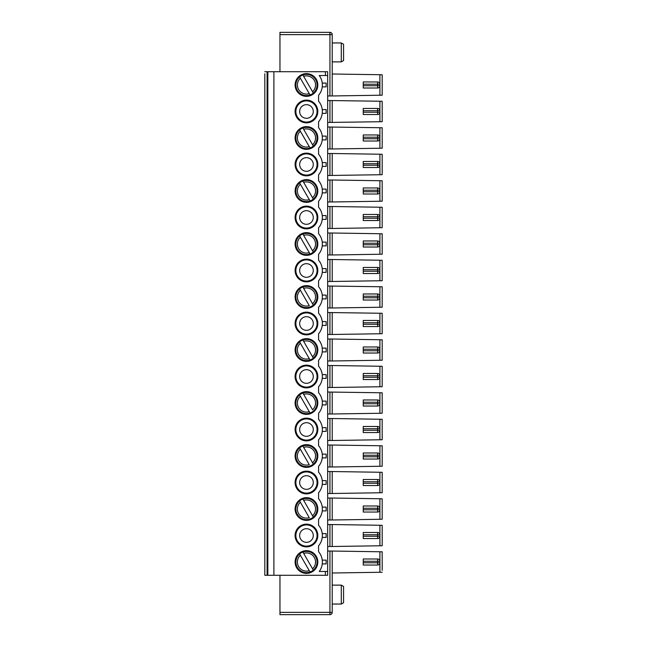 <?xml version="1.0" encoding="UTF-8"?>
<svg xmlns="http://www.w3.org/2000/svg" width="647" height="647" viewBox="0 0 647 647"><rect width="100%" height="100%" fill="white"/><g stroke="black" fill="none" stroke-linecap="round" stroke-linejoin="round"><path stroke-width="0.97" d="M341.292 61.877L343.565 60.567L343.565 44.263L341.292 42.953L341.292 61.877L332.21 61.877M303.661 394.363L312.55 409.761A9.09 9.09 0 0 0 303.661 394.363L302.885 393.028L303.661 394.363M363.25 353.027L377.638 353.027A2.273 2.273 0 0 0 379.91 350.763L379.91 349.243L363.25 349.243L363.25 346.97L377.638 346.97L377.638 350.763L363.25 350.763L363.25 353.027M332.21 175.466L332.21 153.501L382.183 154.261L382.183 174.706L329.938 175.466L329.938 153.501L332.21 153.501M322.255 507.127L326.161 507.127L326.161 510.912L322.255 510.912M379.91 280.749L379.91 260.24L382.183 260.272L382.183 280.717L332.21 281.477L332.21 259.512L327.665 259.512M377.638 141.014L377.638 138.741L363.25 138.741L363.25 141.014L377.638 141.014A2.273 2.273 0 0 0 379.91 138.741L379.91 137.221L363.25 137.221L363.25 134.956L377.638 134.956A2.273 2.273 0 0 1 379.91 137.221A2.273 2.273 0 0 0 379.603 136.088M363.25 138.741L363.25 137.221M327.665 201.969L332.21 201.969L332.21 180.003L327.665 180.003M299.61 288.91L300.378 290.244L299.61 288.91A10.603 10.603 0 0 0 310.042 306.977A10.603 10.603 0 0 0 313.318 305.085L312.55 303.75L313.318 305.085A10.603 10.603 0 0 0 302.885 287.017L312.55 303.75A9.09 9.09 0 0 0 303.661 288.352L302.885 287.017A10.603 10.603 0 0 0 299.61 288.91A10.603 10.603 0 0 1 306.46 286.395M313.318 252.079L312.55 250.745L313.318 252.079A10.603 10.603 0 0 0 302.885 234.012L312.55 250.745A9.09 9.09 0 0 0 303.661 235.346L302.885 234.012A10.603 10.603 0 0 0 299.61 235.904L310.042 253.972A10.603 10.603 0 0 0 313.318 252.079M310.042 200.966L309.266 199.632L310.042 200.966A10.603 10.603 0 0 0 313.318 199.074L312.55 197.739L313.318 199.074A10.603 10.603 0 0 0 302.885 181.006L312.55 197.739A9.09 9.09 0 0 0 303.661 182.341L302.885 181.006A10.603 10.603 0 0 0 299.61 182.899L309.266 199.632A9.09 9.09 0 0 1 300.378 184.233L299.61 182.899A10.603 10.603 0 0 0 310.042 200.966M377.638 88.008L377.638 85.736L363.25 85.736L363.25 88.008L377.638 88.008A2.273 2.273 0 0 0 379.91 85.736L379.91 84.223A2.273 2.273 0 0 0 377.638 81.951L377.638 84.223L379.91 84.223A2.273 2.273 0 0 0 379.603 83.083M327.665 228.472L332.21 228.472L332.21 206.506L327.665 206.506M377.638 479.484L377.638 481.756L363.25 481.756L363.25 479.484L377.638 479.484A2.273 2.273 0 0 1 379.91 481.756L377.638 481.756L377.638 483.277L363.25 483.277L363.25 481.756M363.25 509.779L363.25 505.986L377.638 505.986A2.273 2.273 0 0 1 379.91 508.259L377.638 508.259L377.638 509.779L363.25 509.779L363.25 512.044L377.638 512.044A2.273 2.273 0 0 0 379.91 509.779L379.91 508.259A2.273 2.273 0 0 0 379.603 507.127M377.638 505.986L377.638 508.259L363.25 508.259M363.25 214.464L377.638 214.464A2.273 2.273 0 0 1 379.91 216.729L363.25 216.729L363.25 214.464M379.603 454.121A2.273 2.273 0 0 1 379.91 455.253L363.25 455.253L363.25 452.981L377.638 452.981A2.273 2.273 0 0 1 379.91 455.253L379.91 456.774L363.25 456.774L363.25 459.038L377.638 459.038A2.273 2.273 0 0 0 379.91 456.774A2.273 2.273 0 0 1 379.603 457.906M327.665 122.461L382.183 121.701L382.183 101.255L327.665 100.503M363.25 399.975L377.638 399.975A2.273 2.273 0 0 1 379.91 402.248L363.25 402.248L363.25 399.975M332.21 519.994L382.183 519.242L382.183 498.797L332.21 498.036L332.21 519.994L329.938 519.994L329.938 498.036L332.21 498.036M379.603 378.398A2.273 2.273 0 0 0 379.91 377.266L379.91 375.745L377.638 375.745L377.638 377.266L363.25 377.266L363.25 379.53L377.638 379.53A2.273 2.273 0 0 0 379.91 377.266L377.638 377.266L377.638 379.53M379.91 227.744L379.91 207.234L382.183 207.266L382.183 227.712L332.21 228.472M327.665 365.523L332.21 365.523L332.21 387.488L379.91 386.76L379.91 366.251L332.21 365.523M327.665 387.488L332.21 387.488M379.603 245.884A2.273 2.273 0 0 0 379.91 244.752L363.25 244.752L363.25 247.025L377.638 247.025A2.273 2.273 0 0 0 379.91 244.752L379.91 243.232L363.25 243.232L363.25 240.967L377.638 240.967A2.273 2.273 0 0 1 379.91 243.232A2.273 2.273 0 0 0 379.603 242.099M363.25 271.255L363.25 273.527L377.638 273.527A2.273 2.273 0 0 0 379.91 271.255L379.91 269.734L363.25 269.734L363.25 267.47L377.638 267.47L377.638 271.255L363.25 271.255L363.25 269.734M317.062 164.484A10.603 10.603 0 0 0 301.162 155.304A10.603 10.603 0 0 0 301.162 173.663A10.603 10.603 0 0 0 317.062 164.484M379.91 254.247L382.183 254.214L382.183 233.769L332.21 233.009L332.21 254.975L379.91 254.247L379.91 233.737M302.885 128.001A10.603 10.603 0 0 0 299.61 129.893L300.378 131.228L299.61 129.893A10.603 10.603 0 0 0 310.042 147.961L309.266 146.626L310.042 147.961A10.603 10.603 0 0 0 313.318 146.068L312.55 144.734L313.318 146.068A10.603 10.603 0 0 0 302.885 128.001L303.661 129.335L302.885 128.001A10.603 10.603 0 0 1 306.46 127.378M379.603 401.116A2.273 2.273 0 0 1 379.91 402.248L379.91 403.768L363.25 403.768L363.25 406.033L377.638 406.033A2.273 2.273 0 0 0 379.91 403.768A2.273 2.273 0 0 1 379.603 404.901M327.665 312.517L382.183 313.277L382.183 333.723L332.21 334.483L332.21 312.517M322.255 404.901L326.161 404.901L326.161 401.116L322.255 401.116M306.46 100.123A11.355 11.355 0 0 0 296.625 117.156A11.355 11.355 0 0 0 316.302 117.156A11.355 11.355 0 0 0 306.46 100.123M377.638 187.962A2.273 2.273 0 0 1 379.91 190.226L363.25 190.226L363.25 187.962L377.638 187.962L377.638 191.747L363.25 191.747L363.25 194.019L377.638 194.019A2.273 2.273 0 0 0 379.91 191.747L379.91 190.226A2.273 2.273 0 0 0 379.603 189.094M363.25 426.478L377.638 426.478A2.273 2.273 0 0 1 379.91 428.751L363.25 428.751L363.25 426.478M382.183 439.734L332.21 440.494L332.21 418.528L382.183 419.288L382.183 439.734M322.255 242.099L326.161 242.099L326.161 245.884L322.255 245.884M322.255 272.387L326.161 272.387L326.161 268.602L322.255 268.602M379.91 360.258L382.183 360.225L382.183 339.78L332.21 339.02L332.21 360.986L379.91 360.258L379.91 339.748M379.603 298.89A2.273 2.273 0 0 0 379.91 297.757L379.91 296.237L377.638 296.237L377.638 297.757L363.25 297.757L363.25 293.973L377.638 293.973A2.273 2.273 0 0 1 379.91 296.237A2.273 2.273 0 0 0 379.603 295.105M377.638 240.967L377.638 247.025M299.61 235.904L300.378 237.239A9.09 9.09 0 0 0 309.266 252.637L310.042 253.972A10.603 10.603 0 0 1 299.61 235.904A10.603 10.603 0 0 1 306.46 233.389M322.255 109.586L326.161 109.586L326.161 113.371L322.255 113.371M377.638 399.975L377.638 406.033M377.638 426.478L377.638 430.271L363.25 430.271L363.25 432.536L377.638 432.536A2.273 2.273 0 0 0 379.91 430.271L379.91 428.751A2.273 2.273 0 0 0 379.603 427.618M377.638 373.473L377.638 375.745L363.25 375.745L363.25 373.473L377.638 373.473A2.273 2.273 0 0 1 379.91 375.745A2.273 2.273 0 0 0 379.603 374.613M325.392 575.272L327.665 575.272L327.665 75.513L319.238 75.513A15.9 15.9 0 0 1 318.575 95.279L318.575 101.183A15.9 15.9 0 0 1 318.575 121.782L318.575 127.685A15.9 15.9 0 0 1 318.575 148.284L318.575 154.188A15.9 15.9 0 0 1 318.575 174.787L318.575 180.691A15.9 15.9 0 0 1 318.575 201.29L318.575 207.194A15.9 15.9 0 0 1 318.575 227.793L318.575 233.696A15.9 15.9 0 0 1 318.575 254.295L318.575 260.199A15.9 15.9 0 0 1 318.575 280.798L318.575 286.702A15.9 15.9 0 0 1 318.575 307.293L318.575 313.205A15.9 15.9 0 0 1 318.575 333.795L318.575 339.707A15.9 15.9 0 0 1 318.575 360.298L318.575 366.202A15.9 15.9 0 0 1 318.575 386.801L318.575 392.705A15.9 15.9 0 0 1 318.575 413.304L318.575 419.207A15.9 15.9 0 0 1 318.575 439.806L318.575 445.71A15.9 15.9 0 0 1 318.575 466.309L318.575 472.213A15.9 15.9 0 0 1 318.575 492.812L318.575 498.716A15.9 15.9 0 0 1 318.575 519.315L318.575 525.218A15.9 15.9 0 0 1 318.575 545.817L318.575 551.721A15.9 15.9 0 0 1 319.238 571.487L325.392 571.487L325.392 575.272L264.817 575.272L264.817 73.807M322.255 83.083L326.161 83.083L326.161 86.868L322.255 86.868M327.665 286.014L382.183 286.775L382.183 307.22L332.21 307.98L332.21 286.014M327.665 307.98L332.21 307.98M299.61 341.915A10.603 10.603 0 0 0 310.042 359.983L309.266 358.648L310.042 359.983A10.603 10.603 0 0 0 313.318 358.09L312.55 356.756L313.318 358.09A10.603 10.603 0 0 0 302.885 340.023L312.55 356.756A9.09 9.09 0 0 0 303.661 341.357L302.885 340.023A10.603 10.603 0 0 0 299.61 341.915L309.266 358.648A9.09 9.09 0 0 1 300.378 343.25L299.61 341.915A10.603 10.603 0 0 1 302.885 340.023M300.378 290.244L309.266 305.643A9.09 9.09 0 0 1 300.378 290.244M377.638 81.951L363.25 81.951L363.25 84.223L377.638 84.223L377.638 85.736L379.91 85.736A2.273 2.273 0 0 1 379.603 86.868M377.638 114.511L377.638 112.238L363.25 112.238L363.25 114.511L377.638 114.511A2.273 2.273 0 0 0 379.91 112.238L379.91 110.726L363.25 110.726L363.25 108.453L377.638 108.453A2.273 2.273 0 0 1 379.91 110.726A2.273 2.273 0 0 0 379.603 109.586M327.665 392.025L382.183 392.786L382.183 413.231L332.21 413.991L332.21 392.025M327.665 413.991L332.21 413.991M306.46 497.656A11.355 11.355 0 0 0 296.625 514.697A11.355 11.355 0 0 0 316.302 514.697A11.355 11.355 0 0 0 306.46 497.656M306.46 391.653A11.355 11.355 0 0 0 296.625 408.686A11.355 11.355 0 0 0 316.302 408.686A11.355 11.355 0 0 0 306.46 391.653M322.255 427.618L326.161 427.618L326.161 431.403L322.255 431.403M379.603 139.873A2.273 2.273 0 0 0 379.91 138.741L377.638 138.741L377.638 134.956M379.91 366.251L382.183 366.283L382.183 386.728L379.91 386.76M379.91 95.23L379.91 74.72L382.183 74.753L382.183 95.198L332.21 95.958L332.21 34.623A2.273 2.273 0 0 0 329.938 32.35L279.957 32.35L279.957 34.623L329.938 34.623L329.938 32.35M363.25 403.768L363.25 402.248M379.603 162.591A2.273 2.273 0 0 1 379.91 163.723L363.25 163.723L363.25 161.459L377.638 161.459A2.273 2.273 0 0 1 379.91 163.723L379.91 165.244L363.25 165.244L363.25 167.516L377.638 167.516A2.273 2.273 0 0 0 379.91 165.244A2.273 2.273 0 0 1 379.603 166.376M327.665 75.513L327.665 71.728L264.817 71.728M379.91 207.234L332.21 206.506M379.603 215.597A2.273 2.273 0 0 1 379.91 216.729L379.91 218.249L363.25 218.249L363.25 220.522L377.638 220.522A2.273 2.273 0 0 0 379.91 218.249A2.273 2.273 0 0 1 379.603 219.382M327.665 493.499L332.21 493.499L332.21 471.534L382.183 472.294L382.183 492.739L332.21 493.499M317.062 482.516A10.603 10.603 0 0 0 301.162 473.337A10.603 10.603 0 0 0 301.162 491.696A10.603 10.603 0 0 0 317.062 482.516M363.25 483.277L363.25 485.541L377.638 485.541A2.273 2.273 0 0 0 379.91 483.277L379.91 481.756A2.273 2.273 0 0 0 379.603 480.624M332.21 122.461L332.21 100.503M313.318 411.096A10.603 10.603 0 0 0 302.885 393.028A10.603 10.603 0 0 0 297.28 408.306A10.603 10.603 0 0 0 310.042 412.988L309.266 411.654L310.042 412.988A10.603 10.603 0 0 0 313.318 411.096M313.318 464.101L312.55 462.767L313.318 464.101A10.603 10.603 0 0 0 302.885 446.034L312.55 462.767A9.09 9.09 0 0 0 303.661 447.368L302.885 446.034A10.603 10.603 0 0 0 299.61 447.926L309.266 464.659A9.09 9.09 0 0 1 300.378 449.261L299.61 447.926A10.603 10.603 0 0 0 310.042 465.994A10.603 10.603 0 0 0 313.318 464.101M299.61 394.921L309.266 411.654A9.09 9.09 0 0 1 300.378 396.255L299.61 394.921M382.183 315.17L382.183 331.83M363.25 191.747L363.25 190.226M313.277 376.505A6.818 6.818 0 0 1 306.46 383.323A6.818 6.818 0 0 1 299.65 376.505A6.818 6.818 0 0 1 306.46 369.688A6.818 6.818 0 0 1 313.277 376.505M313.277 164.484A6.818 6.818 0 0 1 306.46 171.301A6.818 6.818 0 0 1 299.65 164.484A6.818 6.818 0 0 1 306.46 157.666A6.818 6.818 0 0 1 313.277 164.484M377.638 293.973L377.638 296.237L363.25 296.237M379.603 272.387A2.273 2.273 0 0 0 379.91 271.255L377.638 271.255L377.638 273.527M327.665 95.958L332.21 95.958M302.885 499.039A10.603 10.603 0 0 0 299.61 500.932L309.266 517.665A9.09 9.09 0 0 1 300.378 502.266L299.61 500.932A10.603 10.603 0 0 0 310.042 518.999A10.603 10.603 0 0 0 313.318 517.107L312.55 515.772L313.318 517.107A10.603 10.603 0 0 0 302.885 499.039L303.661 500.374L302.885 499.039A10.603 10.603 0 0 1 306.46 498.416M377.638 452.981L377.638 459.038M322.255 295.105L326.161 295.105L326.161 298.89L322.255 298.89M322.255 166.376L326.161 166.376L326.161 162.591L322.255 162.591M310.042 94.955A10.603 10.603 0 0 0 313.318 93.063L302.885 74.995A10.603 10.603 0 0 1 313.318 93.063L312.55 91.728A9.09 9.09 0 0 0 303.661 76.33L302.885 74.995A10.603 10.603 0 0 0 299.61 76.888L300.378 78.23L299.61 76.888A10.603 10.603 0 0 0 310.042 94.955L300.378 78.23A9.09 9.09 0 0 0 309.266 93.621L310.042 94.955A10.603 10.603 0 0 1 299.61 76.888M300.378 131.228L309.266 146.626A9.09 9.09 0 0 1 300.378 131.228M317.062 270.495A10.603 10.603 0 0 0 301.162 261.315A10.603 10.603 0 0 0 301.162 279.674A10.603 10.603 0 0 0 317.062 270.495M317.062 217.489A10.603 10.603 0 0 0 301.162 208.31A10.603 10.603 0 0 0 301.162 226.668A10.603 10.603 0 0 0 317.062 217.489M379.603 351.895A2.273 2.273 0 0 0 379.91 350.763L377.638 350.763L377.638 353.027M363.25 350.763L363.25 349.243M322.255 189.094L326.161 189.094L326.161 192.879L322.255 192.879M322.255 484.409L326.161 484.409L326.161 480.624L322.255 480.624M379.603 484.409A2.273 2.273 0 0 0 379.91 483.277L377.638 483.277L377.638 485.541M363.25 377.266L363.25 375.745M322.255 321.608L326.161 321.608L326.161 325.392L322.255 325.392M379.91 445.759L332.21 445.031L332.21 466.997L379.91 466.269L379.91 445.759L382.183 445.791L382.183 466.236L379.91 466.269M379.603 321.608A2.273 2.273 0 0 1 379.91 322.74L377.638 322.74L377.638 324.26L363.25 324.26L363.25 320.467L377.638 320.467A2.273 2.273 0 0 1 379.91 322.74L379.91 324.26L377.638 324.26L377.638 326.533A2.273 2.273 0 0 0 379.91 324.26A2.273 2.273 0 0 1 379.603 325.392M379.91 260.24L332.21 259.512M327.665 339.02L332.21 339.02M327.665 360.986L332.21 360.986M322.255 374.613L326.161 374.613L326.161 378.398L322.255 378.398M363.25 112.238L363.25 110.726M377.638 267.47A2.273 2.273 0 0 1 379.91 269.734A2.273 2.273 0 0 0 379.603 268.602M377.638 161.459L377.638 167.516M377.638 320.467L377.638 322.74L363.25 322.74M313.277 482.516A6.818 6.818 0 0 1 306.46 489.334A6.818 6.818 0 0 1 299.65 482.516A6.818 6.818 0 0 1 306.46 475.699A6.818 6.818 0 0 1 313.277 482.516M327.665 334.483L332.21 334.483M327.665 127.006L382.183 127.758L382.183 148.203L332.21 148.964L332.21 127.006M303.661 500.374L312.55 515.772A9.09 9.09 0 0 0 303.661 500.374M306.46 365.151A11.355 11.355 0 0 0 296.625 382.183A11.355 11.355 0 0 0 316.302 382.183A11.355 11.355 0 0 0 306.46 365.151M327.665 148.964L332.21 148.964M379.603 192.879A2.273 2.273 0 0 0 379.91 191.747L377.638 191.747L377.638 194.019M363.25 324.26L363.25 326.533L377.638 326.533M363.25 456.774L363.25 455.253M322.255 136.088L326.161 136.088L326.161 139.873L322.255 139.873M327.665 175.466L329.938 175.466M377.638 214.464L377.638 220.522M332.21 201.969L382.183 201.209L382.183 180.764L332.21 180.003M363.25 165.244L363.25 163.723M303.661 129.335L312.55 144.734A9.09 9.09 0 0 0 303.661 129.335M363.25 85.736L363.25 84.223M379.603 510.912A2.273 2.273 0 0 0 379.91 509.779L377.638 509.779L377.638 512.044M363.25 430.271L363.25 428.751M379.603 431.403A2.273 2.273 0 0 0 379.91 430.271L377.638 430.271L377.638 432.536M379.603 348.11A2.273 2.273 0 0 1 379.91 349.243A2.273 2.273 0 0 0 377.638 346.97M363.25 297.757L363.25 300.03L377.638 300.03A2.273 2.273 0 0 0 379.91 297.757L377.638 297.757L377.638 300.03M363.25 244.752L363.25 243.232M382.183 235.662L382.183 252.322M363.25 218.249L363.25 216.729M382.183 129.651L382.183 146.311M379.603 113.371A2.273 2.273 0 0 0 379.91 112.238L377.638 112.238L377.638 108.453M382.183 103.148L382.183 119.808M313.277 217.489A6.818 6.818 0 0 1 306.46 224.307A6.818 6.818 0 0 1 299.65 217.489A6.818 6.818 0 0 1 306.46 210.671A6.818 6.818 0 0 1 313.277 217.489M313.277 270.495A6.818 6.818 0 0 1 306.46 277.312A6.818 6.818 0 0 1 299.65 270.495A6.818 6.818 0 0 1 306.46 263.677A6.818 6.818 0 0 1 313.277 270.495M313.277 323.5A6.818 6.818 0 0 1 306.46 330.318A6.818 6.818 0 0 1 299.65 323.5A6.818 6.818 0 0 1 306.46 316.682A6.818 6.818 0 0 1 313.277 323.5M313.277 429.511A6.818 6.818 0 0 1 306.46 436.329A6.818 6.818 0 0 1 299.65 429.511A6.818 6.818 0 0 1 306.46 422.693A6.818 6.818 0 0 1 313.277 429.511M313.277 111.478A6.818 6.818 0 0 1 306.46 118.296A6.818 6.818 0 0 1 299.65 111.478A6.818 6.818 0 0 1 306.46 104.66A6.818 6.818 0 0 1 313.277 111.478M317.062 323.5A10.603 10.603 0 0 0 301.162 314.321A10.603 10.603 0 0 0 301.162 332.679A10.603 10.603 0 0 0 317.062 323.5M317.062 376.505A10.603 10.603 0 0 0 301.162 367.326A10.603 10.603 0 0 0 301.162 385.685A10.603 10.603 0 0 0 317.062 376.505M317.062 429.511A10.603 10.603 0 0 0 301.162 420.332A10.603 10.603 0 0 0 301.162 438.69A10.603 10.603 0 0 0 317.062 429.511M317.062 111.478A10.603 10.603 0 0 0 301.162 102.299A10.603 10.603 0 0 0 301.162 120.657A10.603 10.603 0 0 0 317.062 111.478M306.46 74.373A10.603 10.603 0 0 0 302.885 74.995M379.91 74.72L332.21 74.001M327.665 471.534L332.21 471.534M327.665 445.031L332.21 445.031M327.665 466.997L332.21 466.997M327.665 418.528L332.21 418.528M327.665 440.494L332.21 440.494M327.665 281.477L332.21 281.477M327.665 233.009L332.21 233.009M327.665 254.975L332.21 254.975M322.255 215.597L326.161 215.597L326.161 219.382L322.255 219.382M322.255 348.11L326.161 348.11L326.161 351.895L322.255 351.895M322.255 454.121L326.161 454.121L326.161 457.906L322.255 457.906M327.665 498.036L329.938 498.036M327.665 519.994L329.938 519.994M327.665 153.501L329.938 153.501M306.46 153.129A11.355 11.355 0 0 0 296.625 170.161A11.355 11.355 0 0 0 316.302 170.161A11.355 11.355 0 0 0 306.46 153.129M306.46 179.631A11.355 11.355 0 0 0 296.625 196.664A11.355 11.355 0 0 0 316.302 196.664A11.355 11.355 0 0 0 306.46 179.631M306.46 206.134A11.355 11.355 0 0 0 296.625 223.166A11.355 11.355 0 0 0 316.302 223.166A11.355 11.355 0 0 0 306.46 206.134M306.46 232.637A11.355 11.355 0 0 0 296.625 249.669A11.355 11.355 0 0 0 316.302 249.669A11.355 11.355 0 0 0 306.46 232.637M306.46 259.14A11.355 11.355 0 0 0 296.625 276.172A11.355 11.355 0 0 0 316.302 276.172A11.355 11.355 0 0 0 306.46 259.14M306.46 285.642A11.355 11.355 0 0 0 296.625 302.675A11.355 11.355 0 0 0 316.302 302.675A11.355 11.355 0 0 0 306.46 285.642M306.46 312.145A11.355 11.355 0 0 0 296.625 329.177A11.355 11.355 0 0 0 316.302 329.177A11.355 11.355 0 0 0 306.46 312.145M306.46 338.648A11.355 11.355 0 0 0 296.625 355.68A11.355 11.355 0 0 0 316.302 355.68A11.355 11.355 0 0 0 306.46 338.648M306.46 418.156A11.355 11.355 0 0 0 296.625 435.188A11.355 11.355 0 0 0 316.302 435.188A11.355 11.355 0 0 0 306.46 418.156M306.46 444.651A11.355 11.355 0 0 0 296.625 461.691A11.355 11.355 0 0 0 316.302 461.691A11.355 11.355 0 0 0 306.46 444.651M306.46 471.153A11.355 11.355 0 0 0 296.625 488.194A11.355 11.355 0 0 0 316.302 488.194A11.355 11.355 0 0 0 306.46 471.153M306.46 126.626A11.355 11.355 0 0 0 296.625 143.658A11.355 11.355 0 0 0 316.302 143.658A11.355 11.355 0 0 0 306.46 126.626M306.46 73.621A11.355 11.355 0 0 0 296.625 90.653A11.355 11.355 0 0 0 316.302 90.653A11.355 11.355 0 0 0 306.46 73.621M279.957 71.728L279.957 34.623M267.842 71.728L267.842 575.272M279.957 614.65L279.957 612.377L329.938 612.377L329.938 614.65L279.957 614.65L329.938 614.65A2.273 2.273 0 0 0 332.21 612.377L329.938 612.377L329.938 551.042L332.21 551.042L332.21 612.377A2.273 2.273 0 0 1 329.938 614.65M279.957 575.272L279.957 612.377M273.899 575.272L273.899 71.728M306.46 524.159A11.355 11.355 0 0 0 296.625 541.199A11.355 11.355 0 0 0 316.302 541.199A11.355 11.355 0 0 0 306.46 524.159M306.46 573.379A11.355 11.355 0 0 1 296.625 556.347A11.355 11.355 0 0 1 316.302 556.347A11.355 11.355 0 0 1 306.46 573.379M264.817 96.144L264.817 100.309M264.817 122.647L264.817 126.812M264.817 149.15L264.817 153.315M264.817 175.652L264.817 179.817M264.817 202.155L264.817 206.32M264.817 228.658L264.817 232.823M264.817 255.161L264.817 259.326M264.817 281.663L264.817 285.828M264.817 308.166L264.817 312.331M264.817 334.669L264.817 338.834M264.817 361.172L264.817 365.337M264.817 387.674L264.817 391.839M264.817 414.177L264.817 418.342M264.817 440.68L264.817 444.845M264.817 467.183L264.817 471.348M264.817 493.685L264.817 497.85M264.817 520.188L264.817 524.353M264.817 546.691L264.817 550.856M264.817 573.193L264.817 575.272M363.25 536.274L363.25 532.489L377.638 532.489A2.273 2.273 0 0 1 379.91 534.762L377.638 534.762L377.638 536.274L363.25 536.274L363.25 538.547L377.638 538.547A2.273 2.273 0 0 0 379.91 536.274L379.91 534.762A2.273 2.273 0 0 0 379.603 533.629M377.638 532.489L377.638 534.762L363.25 534.762M313.277 535.522A6.818 6.818 0 0 1 306.46 542.34A6.818 6.818 0 0 1 299.65 535.522A6.818 6.818 0 0 1 306.46 528.704A6.818 6.818 0 0 1 313.277 535.522M332.21 551.042L382.183 551.802L382.183 570.355M382.183 572.247L332.21 572.999M379.603 560.132A2.273 2.273 0 0 1 379.91 561.264L379.91 562.777A2.273 2.273 0 0 1 379.603 563.917M327.665 551.042L329.938 551.042M327.665 571.487L325.392 571.487M322.255 563.917L326.161 563.917L326.161 560.132L322.255 560.132M377.638 565.049L377.638 562.777L379.91 562.777A2.273 2.273 0 0 1 377.638 565.049L363.25 565.049L363.25 562.777L377.638 562.777L377.638 561.264L363.25 561.264L363.25 562.777M363.25 561.264L363.25 558.992L377.638 558.992A2.273 2.273 0 0 1 379.91 561.264L377.638 561.264L377.638 558.992M299.61 553.937A10.603 10.603 0 0 1 302.885 552.045L313.318 570.112A10.603 10.603 0 0 1 297.28 567.322A10.603 10.603 0 0 1 299.61 553.937L310.042 572.005A10.603 10.603 0 0 1 299.61 553.937L300.378 555.272A9.09 9.09 0 0 0 309.266 570.67L310.042 572.005M313.318 570.112L312.55 568.77A9.09 9.09 0 0 0 303.661 553.379L302.885 552.045A10.603 10.603 0 0 1 313.318 570.112A10.603 10.603 0 0 0 302.885 552.045M322.255 537.414L326.161 537.414L326.161 533.629L322.255 533.629M327.665 546.497L332.21 546.497L332.21 524.539L327.665 524.539M379.91 545.777L379.91 525.267L382.183 525.299L382.183 545.744L332.21 546.497M379.91 525.267L332.21 524.539M382.183 527.192L382.183 543.852M379.603 537.414A2.273 2.273 0 0 0 379.91 536.274L377.638 536.274L377.638 538.547M317.062 535.522A10.603 10.603 0 0 0 301.162 526.343A10.603 10.603 0 0 0 301.162 544.701A10.603 10.603 0 0 0 317.062 535.522M341.292 585.123L343.565 586.433L343.565 602.737L341.292 604.047L341.292 585.123L332.21 585.123M329.938 228.472L329.938 206.506M329.938 387.488L329.938 365.523M329.938 307.98L329.938 286.014M329.938 413.991L329.938 392.025M379.91 121.733L379.91 101.223M379.91 307.252L379.91 286.742M329.938 201.969L329.938 180.003M379.91 413.263L379.91 392.753M329.938 360.986L329.938 339.02M379.91 148.236L379.91 127.726M379.91 519.274L379.91 498.764M379.91 492.771L379.91 472.261M379.91 439.766L379.91 419.256M379.91 333.755L379.91 313.245M379.91 201.241L379.91 180.731M379.91 174.739L379.91 154.229M329.938 493.499L329.938 471.534M329.938 466.997L329.938 445.031M329.938 440.494L329.938 418.528M329.938 334.483L329.938 312.517M329.938 281.477L329.938 259.512M329.938 254.975L329.938 233.009M329.938 148.964L329.938 127.006M329.938 122.461L329.938 100.503M332.21 34.623L329.938 34.623L329.938 95.958M325.392 75.513L325.392 71.728M267.09 71.728L267.09 575.272M379.91 551.77L379.91 572.28M329.938 546.497L329.938 524.539M341.292 42.953L332.21 42.953M341.292 604.047L332.21 604.047"/></g></svg>
